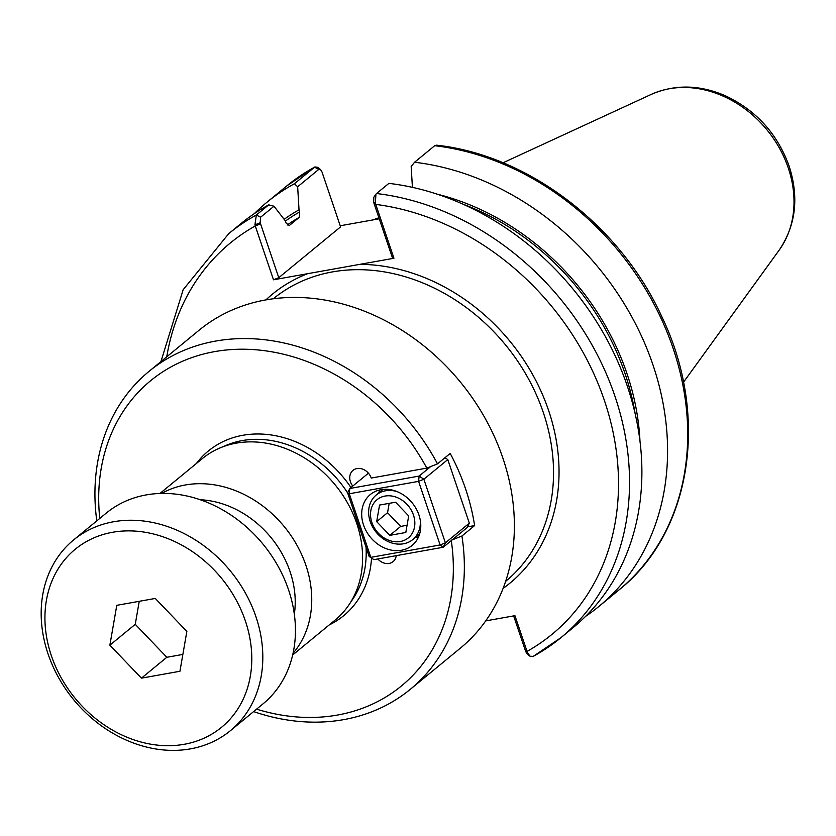 <?xml version="1.0" encoding="UTF-8"?>
<svg xmlns="http://www.w3.org/2000/svg" width="836" height="836" viewBox="0 0 836 836"><rect width="100%" height="100%" fill="white"/><g stroke="black" fill="none" stroke-linecap="round" stroke-linejoin="round"><path stroke-width="1.25" d="M253.611 711.593A205.76 169.018 -129.4 0 0 410.319 689.303A205.76 169.018 -129.4 0 0 461.932 536.012L451.241 540.255M256.589 709.147A197.536 162.257 -129.4 0 0 451.294 540.599M352.761 486.061A12.341 10.136 50.6 0 1 352.991 470.375A12.341 10.136 50.6 0 1 371.226 478.056L426.82 468.108A197.536 162.257 -129.4 0 0 218.154 351.036A197.536 162.257 -129.4 0 0 99.777 518.414M426.82 468.108L437.51 463.865A205.76 169.018 -129.4 0 0 215.583 341.088A205.76 169.018 -129.4 0 0 148.965 371.424A205.76 169.018 -129.4 0 0 96.798 520.87M396.243 555.647A12.341 10.136 50.6 0 1 393.098 561.604A12.341 10.136 50.6 0 1 377.799 558.95M437.51 463.865L450.207 453.436A205.76 169.018 50.6 0 1 474.629 525.583L461.932 536.012M474.629 525.583L467.502 526.858M373.702 202.458L375.385 203.294L375.918 194.213L373.828 197.254L373.702 202.458L392.293 257.383L393.944 258.251L273.497 279.799L255.273 225.95A253.298 208.059 -129.4 0 0 166.751 356.805M410.319 689.303L460.364 648.161A205.76 169.018 -129.4 0 0 485.193 418.418A205.76 169.018 -129.4 0 0 265.618 299.946A205.76 169.018 -129.4 0 0 199.01 330.283L148.965 371.424M292.694 654.954L335.152 620.051A104.531 85.857 -129.4 0 0 347.766 503.335A104.531 85.857 -129.4 0 0 236.222 443.153A104.531 85.857 -129.4 0 0 202.385 458.567L159.927 493.47M320.449 169.478L317.701 167.346L314.921 166.918L294.387 183.753L297.658 186.762L318.798 169.374L320.449 169.478L321.985 171.944L340.586 226.869L278.775 277.688L273.497 279.799M294.387 183.753A261.522 214.821 -129.4 0 0 266.726 202.416A261.522 214.821 -129.4 0 0 254.384 213.577M273.989 206.22L268.701 204.872L256.339 215.03L254.938 224.842L260.184 222.763L260.623 217.214L273.989 206.22L285.431 220.997L286.131 223.076L289.287 225.542L299.257 217.339L299.727 211.895L299.027 209.826A237.758 195.3 -129.4 0 0 284.135 219.325M299.027 209.826L297.658 186.762M340.21 225.772L379.23 218.792M434.72 145.694L436.476 145.171C528.143 155.036 620.625 225.72 662.007 317.095C709.513 415.868 691.717 532.229 619.048 589.882A261.522 214.821 -129.4 0 0 666.177 329.948A261.522 214.821 -129.4 0 0 434.72 145.694L414.583 162.247L411.176 166.458L412.409 187.358M585.566 616.393A261.522 214.821 -129.4 0 0 598.91 606.434A261.522 214.821 -129.4 0 0 646.04 346.501A261.522 214.821 -129.4 0 0 414.583 162.247M639.958 440.844A237.758 195.3 -129.4 0 0 437.134 194.161M278.775 277.688L260.184 222.763M254.938 224.842L255.273 225.95L260.55 223.839M268.701 204.872A261.522 214.821 -129.4 0 0 241.04 223.536L228.688 233.693L183.168 289.716L160.93 361.58M376.534 193.524L388.897 183.366A261.522 214.821 -129.4 0 1 620.354 367.621A261.522 214.821 -129.4 0 1 573.224 627.554L560.862 637.722A261.522 214.821 -129.4 0 0 608.002 377.778A261.522 214.821 -129.4 0 0 376.534 193.524L375.918 194.213M393.944 258.251L375.385 203.294M532.804 656.657L560.862 637.722A261.522 214.821 -129.4 0 1 533.201 656.385L530.024 656.229L527.422 652.477L514.924 615.672L485.706 620.897M513.638 615.902L525.74 651.631L527.276 654.097L530.024 656.229M527.422 652.477L525.74 651.631M378.886 217.788A187.034 153.636 -129.4 0 0 373.023 219.899M408.689 515.927L405.815 532.49L389.806 535.353L376.681 521.643L379.554 505.069L395.564 502.217L408.689 515.927M376.681 521.643L387.559 512.708L389.179 503.356M389.806 535.353L400.684 526.419L387.559 512.708M407.069 525.269L400.684 526.419M371.895 522.5A24.693 20.283 50.6 0 1 396.421 497.253A24.693 20.283 50.6 0 1 409.734 536.597A24.693 20.283 50.6 0 1 371.895 522.5M396.818 491.505A28.811 23.659 -129.4 0 0 376.2 495.037A28.811 23.659 -129.4 0 0 370.243 521.633A28.811 23.659 -129.4 0 0 412.796 539.544A28.811 23.659 -129.4 0 0 420.257 520.002M369.157 556.483L373.911 559.65L369.157 556.483L347.64 492.885L349.814 488.485L349.291 493.762L347.64 492.885M373.911 559.65L443.205 547.256L440.112 544.957L445.389 542.846L443.205 547.256L467.136 527.579L469.32 523.169L445.389 542.846L423.862 479.247L418.585 481.358L419.118 476.081L423.862 479.247L447.793 459.581L445.003 457.71M447.793 459.581L469.32 523.169M430.686 466.572L419.118 476.081L349.814 488.485L368.425 473.186M349.291 493.762L418.585 481.358L440.112 544.957L370.808 557.351L349.291 493.762M363.514 524.935A32.917 27.045 50.6 0 1 370.327 494.546A32.917 27.045 50.6 0 1 418.951 515.018A32.917 27.045 50.6 0 1 412.148 545.406A32.917 27.045 50.6 0 1 363.514 524.935M415.377 537.423A32.917 27.045 -129.4 0 0 418.533 536.921M379.889 489.917A32.917 27.045 -129.4 0 0 378.781 492.926M155.287 598.44L186.856 631.41L179.939 671.266L141.441 678.153L109.871 645.183L116.789 605.327L155.287 598.44M109.871 645.183L135.254 624.314L139.246 601.303M141.441 678.153L166.824 657.284L135.254 624.314M182.865 654.421L166.824 657.284M184.244 744.291A115.222 94.646 50.6 0 1 46.408 600.332A115.222 94.646 50.6 0 1 214.455 570.277A115.222 94.646 50.6 0 1 184.244 744.291M190.43 748.878A123.456 101.407 -129.4 0 0 230.402 730.685A123.456 101.407 -129.4 0 0 245.293 592.828A123.456 101.407 -129.4 0 0 113.55 521.758A123.456 101.407 -129.4 0 0 73.589 539.952A123.456 101.407 -129.4 0 0 58.687 677.797A123.456 101.407 -129.4 0 0 190.43 748.878M73.589 539.952L106.224 513.126A123.456 101.407 50.6 0 1 146.185 494.922A123.456 101.407 50.6 0 1 277.928 566.003A123.456 101.407 50.6 0 1 263.026 703.849L230.402 730.685M329.175 624.952A106.59 87.55 -129.4 0 0 371.529 558.061M350.963 487.545A106.59 87.55 -129.4 0 0 196.408 463.478M273.299 298.776A182.927 150.25 50.6 0 1 332.383 271.919A182.927 150.25 50.6 0 1 527.537 377.14A182.927 150.25 50.6 0 1 505.634 581.365M307.585 273.696A187.034 153.636 -129.4 0 0 265.9 299.905M503.105 588.398A187.034 153.636 -129.4 0 0 541.697 392.732A187.034 153.636 -129.4 0 0 359.846 264.354M294.335 614.157A92.179 75.721 -129.4 0 0 290.092 571.709A92.179 75.721 -129.4 0 0 200.274 499.75M293.07 653.261A104.531 85.857 -129.4 0 0 305.924 565.376A104.531 85.857 -129.4 0 0 185.362 484.974A104.531 85.857 -129.4 0 0 161.661 493.428M347.64 492.906A102.473 84.164 -129.4 0 0 242.304 440.572A102.473 84.164 -129.4 0 0 223.494 446.57M351.005 601.648A102.473 84.164 -129.4 0 0 366.022 547.204M318.798 169.374L314.524 167.19A261.522 214.821 -129.4 0 0 286.863 185.864L266.726 202.416M260.623 217.214L256.339 215.03A261.522 214.821 -129.4 0 0 228.688 233.693M525.374 650.554L527.025 651.422A253.298 208.059 -129.4 0 0 604.418 400.538A253.298 208.059 -129.4 0 0 375.719 204.402L374.068 203.535M635.13 413.611A235.595 193.524 -129.4 0 0 462.925 204.162M299.727 211.895A235.595 193.524 -129.4 0 0 285.442 221.038M299.257 217.339A231.478 190.138 -129.4 0 0 287.197 225.041M779.225 250.069A103.058 84.655 -129.4 0 0 788.275 168.005A103.058 84.655 -129.4 0 0 669.406 88.731A103.058 84.655 -129.4 0 0 651.234 94.405C674.777 84.217 699.418 84.635 725.167 95.68C756.005 110.174 777.313 133.624 789.1 166.04C799.164 197.38 795.862 225.386 779.225 250.069L683.472 382.251M314.921 166.918L286.863 185.864M619.048 589.882L598.91 606.434M651.234 94.405L503.032 162.79M383.055 489.415L376.2 495.037M419.641 533.911L412.796 539.544"/></g></svg>
